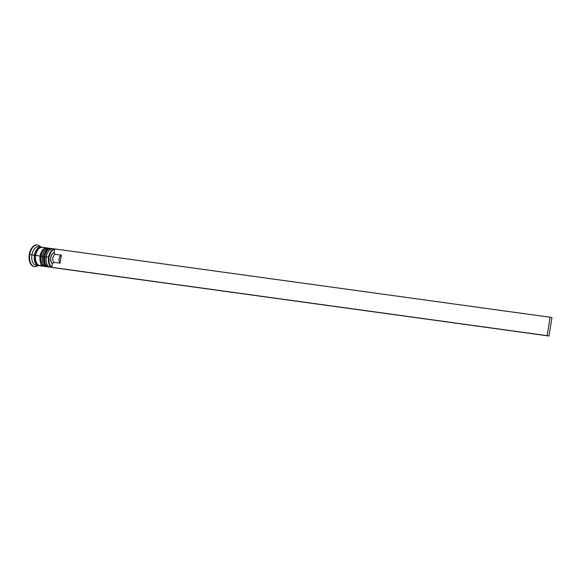 <?xml version="1.0" encoding="UTF-8"?>
<svg xmlns="http://www.w3.org/2000/svg" width="581" height="581" viewBox="0 0 581 581"><rect width="100%" height="100%" fill="white"/><g stroke="black" fill="none" stroke-linecap="round" stroke-linejoin="round"><path stroke-width="0.87" d="M46.567 263.048L45.935 260.143L46.073 256.896A8.395 4.997 -82.1 0 0 46.669 263.295A8.395 4.997 -82.1 0 1 46.073 256.896L44.788 256.686A9.332 5.549 97.9 0 0 48.913 267.02M48.666 266.984A9.332 5.549 -82.1 0 1 44.541 256.649L44.163 256.613L44.541 256.649A9.332 5.549 97.9 0 0 48.71 266.991A9.332 5.549 97.9 0 0 48.833 267.006M44.178 258.291L44.163 256.613C43.314 259.511 44.069 262.597 46.422 265.88L48.957 267.028A9.332 5.549 -82.1 0 1 44.788 256.686L44.788 256.686A9.332 5.549 -82.1 0 1 51.506 248.537L51.259 248.501A9.332 5.549 97.9 0 0 44.541 256.649A9.332 5.549 -82.1 0 1 51.302 248.508M44.207 259.903L44.425 261.428M45.906 252.219L45.224 253.563M51.382 248.523A9.332 5.549 97.9 0 0 51.259 248.501C47.119 249.111 44.752 251.813 44.163 256.613M51.549 248.545A9.332 5.549 97.9 0 0 44.788 256.686L46.073 256.896L46.952 253.803L48.448 251.326M55.224 249.053L52.994 248.741A9.332 5.549 97.9 0 0 46.269 256.889L48.499 257.194A9.332 5.549 97.9 0 0 51.818 267.304A9.332 5.549 -82.1 0 1 48.499 257.194L48.927 257.267A9.02 5.367 -82.1 0 1 54.694 249.372L54.193 252.517L55.166 254.304L61.361 255.153L60.075 263.186L59.139 261.37L59.088 258.843L59.923 256.497L61.361 255.153L60.075 263.186L53.88 262.329L60.075 263.186A4.357 2.593 -82.1 0 1 59.088 258.843A4.357 2.593 -82.1 0 1 61.361 255.153L55.166 254.304A4.357 2.593 97.9 0 0 52.893 257.986A4.357 2.593 97.9 0 0 53.88 262.329L52.384 263.774L53.88 262.329A4.357 2.593 -82.1 0 1 52.893 257.986A4.357 2.593 -82.1 0 1 55.166 254.304L54.193 252.517A5.912 3.515 97.9 0 0 50.743 257.63A5.912 3.515 97.9 0 0 52.384 263.774L51.883 266.911L52.384 263.774L50.888 261.319L50.743 257.63L52.021 254.238L54.193 252.517L54.694 249.372L52.806 250.084L51.084 251.791L48.927 257.267L49.247 263.244L50.329 265.51L51.883 266.911A9.02 5.367 -82.1 0 1 48.927 257.267L46.269 256.889A9.332 5.549 -82.1 0 1 48.506 251.21L48.085 251.784A8.395 4.997 97.9 0 0 46.073 256.896A8.395 4.997 -82.1 0 1 48.296 251.508A8.395 4.997 -82.1 0 0 46.073 256.896A8.395 4.997 97.9 0 0 46.545 262.975L46.792 263.643A9.332 5.549 -82.1 0 1 46.269 256.889L46.269 256.889A9.332 5.549 97.9 0 0 50.445 267.231L52.675 267.536A9.332 5.549 -82.1 0 1 52.159 267.427A9.332 5.549 97.9 0 0 52.791 267.55A9.332 5.549 -82.1 0 1 52.675 267.536M42.856 262.532L42.224 259.634L42.355 256.381A8.395 4.997 -82.1 0 0 42.958 262.779A8.395 4.997 -82.1 0 1 42.355 256.381L41.069 256.17A9.332 5.549 97.9 0 0 45.202 266.505M44.955 266.468A9.332 5.549 -82.1 0 1 40.823 256.141L40.445 256.098L40.823 256.141A9.332 5.549 97.9 0 0 44.998 266.476A9.332 5.549 97.9 0 0 45.122 266.49M40.459 257.782L40.445 256.098C39.602 258.995 40.35 262.089 42.703 265.364L45.245 266.512A9.332 5.549 -82.1 0 1 41.069 256.17L41.069 256.17A9.332 5.549 -82.1 0 1 47.795 248.022L47.548 247.993A9.332 5.549 97.9 0 0 40.823 256.141A9.332 5.549 -82.1 0 1 47.591 248M40.488 259.395L40.714 260.92M42.188 251.704L41.505 253.047M47.671 248.007A9.332 5.549 97.9 0 0 47.548 247.993C43.401 248.595 41.033 251.304 40.445 256.098M47.838 248.029A9.332 5.549 97.9 0 0 41.069 256.17L42.355 256.381L43.241 253.287L44.73 250.81M50.518 248.399L49.276 248.232A9.332 5.549 97.9 0 0 42.558 256.374A9.332 5.549 -82.1 0 1 44.795 250.694L44.374 251.268A8.395 4.997 97.9 0 0 42.355 256.381A8.395 4.997 -82.1 0 1 44.577 250.999A8.395 4.997 -82.1 0 0 42.355 256.381A8.395 4.997 97.9 0 0 42.827 262.459L43.081 263.128A9.332 5.549 -82.1 0 1 42.558 256.374L42.558 256.374A9.332 5.549 97.9 0 0 46.727 266.715L47.969 266.89A9.332 5.549 -82.1 0 1 43.793 256.548L42.558 256.374L43.793 256.548A9.332 5.549 -82.1 0 1 50.518 248.399A9.332 5.549 -82.1 0 1 50.867 248.472L48.521 248.719L46.436 250.36L44.773 253.105L43.793 256.548L43.648 260.157L44.345 263.382L45.797 265.735L48.855 266.89M42.093 264.043A9.173 5.461 -82.1 0 1 36.225 264.065A9.173 5.461 -82.1 0 1 34.475 255.27L35.543 255.444A8.395 4.997 97.9 0 0 35.564 259.867A8.395 4.997 -82.1 0 1 35.543 255.444L34.475 255.27A9.173 5.461 -82.1 0 1 41.295 247.295L39.123 247.564L37.068 249.184L35.434 251.885L34.475 255.27L34.323 258.814L35.644 263.28L37.366 265.016L39.45 265.437M51.586 267.195A9.332 5.549 -82.1 0 1 46.792 263.643M47.359 266.744A9.332 5.549 -82.1 0 1 43.081 263.128M37.351 265.183A9.332 5.549 -82.1 0 1 31.904 254.906L29.762 254.558A10.886 6.478 97.9 0 0 31.577 264.675A10.886 6.478 97.9 0 0 38.143 265.532A10.886 6.478 -82.1 0 1 34.628 266.621A10.886 6.478 -82.1 0 1 29.762 254.558L29.261 254.485A10.886 6.478 97.9 0 0 34.134 266.548A10.886 6.478 97.9 0 0 34.381 266.577M42.544 247.31L40.343 247.586L38.259 249.227L36.603 251.98L35.623 255.422A9.332 5.549 97.9 0 0 39.791 265.764L44.25 266.374A9.332 5.549 -82.1 0 1 40.082 256.032L35.623 255.422L35.441 257.238L35.717 260.724L36.814 263.563L38.557 265.335L39.813 265.764M44.614 266.403A9.332 5.549 -82.1 0 1 44.25 266.374M41.106 247.099L38.629 246.758A9.332 5.549 97.9 0 0 31.904 254.906A9.332 5.549 97.9 0 0 36.08 265.248L38.557 265.59A9.332 5.549 -82.1 0 1 34.381 255.248L31.904 254.906L34.381 255.248A9.332 5.549 -82.1 0 1 41.106 247.099A9.332 5.549 -82.1 0 1 41.716 247.245M39.181 265.619A9.332 5.549 -82.1 0 1 38.557 265.59M34.156 266.556L31.599 265.205L29.907 262.459L29.086 258.698L29.261 254.485L30.408 250.469L32.34 247.266L34.78 245.349L37.344 245.022M37.351 245.022A10.886 6.478 97.9 0 0 37.104 244.979A10.886 6.478 97.9 0 0 29.261 254.485L29.762 254.558A10.886 6.478 -82.1 0 1 37.605 245.051A10.886 6.478 -82.1 0 1 40.692 247.048A10.886 6.478 97.9 0 0 29.762 254.558L31.904 254.906A9.332 5.549 -82.1 0 1 39.835 247.172M39.443 265.59L37.322 265.168L34.933 262.082L34.235 258.857L34.381 255.248L36.116 250.317L38.026 248.08L40.212 247.099L42.34 247.528M46.8 247.891L42.34 247.274A9.332 5.549 97.9 0 0 35.623 255.422L40.082 256.032A9.332 5.549 -82.1 0 1 46.8 247.891A9.332 5.549 -82.1 0 1 47.155 247.956L44.802 248.203L42.718 249.845L41.055 252.597L40.082 256.032L40.176 261.334L41.273 264.181L43.016 265.953L45.144 266.381M48.499 257.194A9.332 5.549 -82.1 0 1 54.752 249.017A9.332 5.549 97.9 0 0 48.499 257.194M44.795 250.694A9.332 5.549 -82.1 0 1 49.886 248.37M48.506 251.21A9.332 5.549 -82.1 0 1 54.084 249.089M54.767 248.937L54.694 249.372L54.767 248.937L550.134 317.241L54.767 248.937M51.883 266.911L51.811 267.354L53.626 267.718L549.001 336.021L551.95 317.604L549.001 336.021L51.811 267.354L547.186 335.658L550.134 317.241L551.95 317.604L550.134 317.241L547.186 335.658L549.001 336.021L51.811 267.354L51.883 266.911M48.957 267.028L49.741 267.057M52.268 248.719L51.506 248.537M45.245 266.512L46.03 266.541M48.557 248.21L47.795 248.022M34.134 266.548L34.628 266.621M37.104 244.979L37.605 245.051"/></g></svg>
